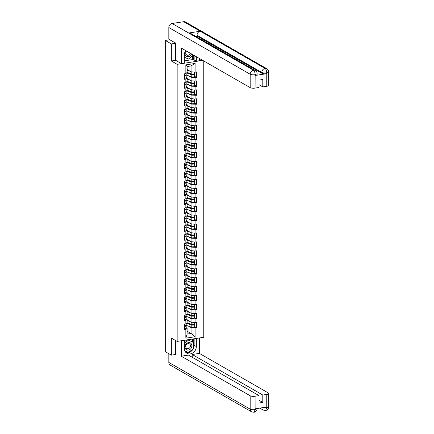 <?xml version="1.0" encoding="UTF-8"?>
<svg xmlns="http://www.w3.org/2000/svg" width="434" height="434" viewBox="0 0 434 434"><rect width="100%" height="100%" fill="white"/><g stroke="black" fill="none" stroke-linecap="round" stroke-linejoin="round"><path stroke-width="0.65" d="M175.602 43.254L171.338 43.915L171.338 60.993L177.153 64.335L177.153 341.401L203.796 337.278L203.796 60.993M177.153 64.335L202.716 60.375M187.119 69.538L191.063 71.8L191.063 65.925L195.11 63.445L185.839 64.878L185.839 73.623L184.455 73.834L184.455 79.281L185.839 79.064L187.119 77.86L186.175 77.312M195.11 63.445L195.11 72.185L196.499 71.968L196.499 77.415L194.698 76.379M188.562 75.809L191.063 77.247L196.499 77.415M195.11 77.626L195.11 81.125L196.499 80.908L196.499 86.355L194.698 85.324M188.562 84.755L191.063 86.187L196.499 86.355M195.11 86.572L195.11 90.066L196.499 89.854L196.499 95.296L194.698 94.265M188.562 93.695L191.063 95.127L196.499 95.296M195.11 95.513L195.11 99.006L196.499 98.795L196.499 104.236L194.698 103.205M188.562 102.636L191.063 104.073L196.499 104.236M195.11 104.453L195.11 107.952L196.499 107.735L196.499 113.182L194.698 112.146M188.562 111.576L191.063 113.014L196.499 113.182M195.11 113.393L195.11 116.892L196.499 116.675L196.499 122.122L194.698 121.086M188.562 120.516L191.063 121.954L196.499 122.122M195.11 122.334L195.11 125.833L196.499 125.616L196.499 131.063L194.698 130.032M188.562 129.462L191.063 130.894L196.499 131.063M195.11 131.28L195.11 134.773L196.499 134.562L196.499 140.003L194.698 138.972M188.562 138.403L191.063 139.835L196.499 140.003M195.11 140.22L195.11 143.714L196.499 143.502L196.499 148.943L194.698 147.913M188.562 147.343L191.063 148.781L196.499 148.943M195.11 149.16L195.11 152.654L196.499 152.442L196.499 157.889L194.698 156.853M188.562 156.283L191.063 157.721L196.499 157.889M195.11 158.101L195.11 161.6L196.499 161.383L196.499 166.83L194.698 165.793M188.562 165.224L191.063 166.661L196.499 166.83M195.11 167.041L195.11 170.54L196.499 170.323L196.499 175.77L194.698 174.734M188.562 174.17L191.063 175.602L196.499 175.77M195.11 175.987L195.11 179.481L196.499 179.264L196.499 184.71L194.698 183.68M188.562 183.11L191.063 184.542L196.499 184.71M195.11 184.927L195.11 188.421L196.499 188.21L196.499 193.651L194.698 192.62M188.562 192.05L191.063 193.488L196.499 193.651M195.11 193.868L195.11 197.362L196.499 197.15L196.499 202.597L194.698 201.56M188.562 200.991L191.063 202.428L196.499 202.597M195.11 202.808L195.11 206.307L196.499 206.09L196.499 211.537L194.698 210.501M188.562 209.931L191.063 211.369L196.499 211.537M195.11 211.749L195.11 215.248L196.499 215.031L196.499 220.477L194.698 219.441M188.562 218.872L191.063 220.309L196.499 220.477M195.11 220.689L195.11 224.188L196.499 223.971L196.499 229.418L194.698 228.387M188.562 227.817L191.063 229.25L196.499 229.418M195.11 229.635L195.11 233.129L196.499 232.917L196.499 238.358L194.698 237.327M188.562 236.758L191.063 238.19L196.499 238.358M195.11 238.575L195.11 242.069L196.499 241.857L196.499 247.299L194.698 246.268M188.562 245.698L191.063 247.136L196.499 247.299M195.11 247.516L195.11 251.015L196.499 250.798L196.499 256.244L194.698 255.208M188.562 254.639L191.063 256.076L196.499 256.244M195.11 256.456L195.11 259.955L196.499 259.738L196.499 265.185L194.698 264.149M188.562 263.579L191.063 265.017L196.499 265.185M195.11 265.396L195.11 268.896L196.499 268.679L196.499 274.125L194.698 273.094M188.562 272.525L191.063 273.957L196.499 274.125M195.11 274.342L195.11 277.836L196.499 277.624L196.499 283.066L194.698 282.035M188.562 281.465L191.063 282.897L196.499 283.066M195.11 283.283L195.11 286.776L196.499 286.565L196.499 292.006L194.698 290.975M188.562 290.406L191.063 291.843L196.499 292.006M195.11 292.223L195.11 295.717L196.499 295.505L196.499 300.952L194.698 299.916M188.562 299.346L191.063 300.784L196.499 300.952M195.11 301.163L195.11 304.663L196.499 304.446L196.499 309.892L194.698 308.856M188.562 308.286L191.063 309.724L196.499 309.892M195.11 310.104L195.11 313.603L196.499 313.386L196.499 318.833L194.698 317.796M188.562 317.232L191.063 318.664L196.499 318.833M195.11 319.05L195.11 322.543L196.499 322.326L196.499 327.773L194.698 326.742M188.562 326.173L191.063 327.605L196.499 327.773M195.11 327.99L195.11 336.73L185.839 338.167L185.839 329.428L187.119 328.218L186.175 327.675M185.839 79.064L185.839 82.563L184.455 82.775L184.455 88.221L185.839 88.004L185.839 91.503L184.455 91.72L184.455 97.162L185.839 96.95L185.839 100.444L184.455 100.661L184.455 106.102L185.839 105.891L185.839 109.384L184.455 109.601L184.455 115.048L185.839 114.831L185.839 118.33L184.455 118.542L184.455 123.988L185.839 123.771L185.839 127.27L184.455 127.482L184.455 132.929L185.839 132.712L185.839 136.211L184.455 136.422L184.455 141.869L185.839 141.658L185.839 145.151L184.455 145.368L184.455 150.81L185.839 150.598L185.839 154.092L184.455 154.309L184.455 159.755L185.839 159.538L185.839 163.032L184.455 163.249L184.455 168.696L185.839 168.479L185.839 171.978L184.455 172.189L184.455 177.636L185.839 177.419L185.839 180.918L184.455 181.13L184.455 186.577L185.839 186.365L185.839 189.859L184.455 190.076L184.455 195.517L185.839 195.305L185.839 198.799L184.455 199.016L184.455 204.457L185.839 204.246L185.839 207.74L184.455 207.957L184.455 213.403L185.839 213.186L185.839 216.685L184.455 216.897L184.455 222.344L185.839 222.127L185.839 225.626L184.455 225.837L184.455 231.284L185.839 231.067L185.839 234.566L184.455 234.783L184.455 240.224L185.839 240.013L185.839 243.507L184.455 243.724L184.455 249.165L185.839 248.953L185.839 252.447L184.455 252.664L184.455 258.111L185.839 257.894L185.839 261.393L184.455 261.604L184.455 267.051L185.839 266.834L185.839 270.333L184.455 270.545L184.455 275.991L185.839 275.774L185.839 279.274L184.455 279.485L184.455 284.932L185.839 284.72L185.839 288.214L184.455 288.431L184.455 293.872L185.839 293.661L185.839 297.154L184.455 297.371L184.455 302.818L185.839 302.601L185.839 306.095L184.455 306.312L184.455 311.758L185.839 311.541L185.839 315.041L184.455 315.252L184.455 320.699L185.839 320.482L185.839 323.981L184.455 324.193L184.455 329.639L185.839 329.428M187.119 78.478L191.063 80.746L191.063 77.247M187.119 77.86L187.119 81.353L185.839 82.563M191.063 80.746L195.11 81.125M187.119 87.418L191.063 89.686L191.063 86.187M185.839 88.004L187.119 86.8L186.175 86.257M187.119 86.8L187.119 90.294L185.839 91.503M191.063 89.686L195.11 90.066M187.119 96.359L191.063 98.627L191.063 95.127M185.839 96.95L187.119 95.74L186.175 95.198M187.119 95.74L187.119 99.24L185.839 100.444M191.063 98.627L195.11 99.006M187.119 105.305L191.063 107.567L191.063 104.073M185.839 105.891L187.119 104.681L186.175 104.138M187.119 104.681L187.119 108.18L185.839 109.384M191.063 107.567L195.11 107.952M187.119 114.245L191.063 116.507L191.063 113.014M185.839 114.831L187.119 113.621L186.175 113.079M187.119 113.621L187.119 117.12L185.839 118.33M191.063 116.507L195.11 116.892M187.119 123.185L191.063 125.448L191.063 121.954M185.839 123.771L187.119 122.567L186.175 122.019M187.119 122.567L187.119 126.061L185.839 127.27M191.063 125.448L195.11 125.833M187.119 132.126L191.063 134.394L191.063 130.894M185.839 132.712L187.119 131.507L186.175 130.965M187.119 131.507L187.119 135.001L185.839 136.211M191.063 134.394L195.11 134.773M187.119 141.066L191.063 143.334L191.063 139.835M185.839 141.658L187.119 140.448L186.175 139.905M187.119 140.448L187.119 143.942L185.839 145.151M191.063 143.334L195.11 143.714M187.119 150.012L191.063 152.274L191.063 148.781M185.839 150.598L187.119 149.388L186.175 148.846M187.119 149.388L187.119 152.887L185.839 154.092M191.063 152.274L195.11 152.654M187.119 158.952L191.063 161.215L191.063 157.721M185.839 159.538L187.119 158.329L186.175 157.786M187.119 158.329L187.119 161.828L185.839 163.032M191.063 161.215L195.11 161.6M187.119 167.893L191.063 170.155L191.063 166.661M185.839 168.479L187.119 167.274L186.175 166.727M187.119 167.274L187.119 170.768L185.839 171.978M191.063 170.155L195.11 170.54M187.119 176.833L191.063 179.101L191.063 175.602M185.839 177.419L187.119 176.215L186.175 175.672M187.119 176.215L187.119 179.709L185.839 180.918M191.063 179.101L195.11 179.481M187.119 185.774L191.063 188.041L191.063 184.542M185.839 186.365L187.119 185.155L186.175 184.613M187.119 185.155L187.119 188.649L185.839 189.859M191.063 188.041L195.11 188.421M187.119 194.72L191.063 196.982L191.063 193.488M185.839 195.305L187.119 194.096L186.175 193.553M187.119 194.096L187.119 197.595L185.839 198.799M191.063 196.982L195.11 197.362M187.119 203.66L191.063 205.922L191.063 202.428M185.839 204.246L187.119 203.036L186.175 202.494M187.119 203.036L187.119 206.535L185.839 207.74M191.063 205.922L195.11 206.307M187.119 212.6L191.063 214.863L191.063 211.369M185.839 213.186L187.119 211.982L186.175 211.434M187.119 211.982L187.119 215.476L185.839 216.685M191.063 214.863L195.11 215.248M187.119 221.541L191.063 223.808L191.063 220.309M185.839 222.127L187.119 220.922L186.175 220.374M187.119 220.922L187.119 224.416L185.839 225.626M191.063 223.808L195.11 224.188M187.119 230.481L191.063 232.749L191.063 229.25M185.839 231.067L187.119 229.863L186.175 229.32M187.119 229.863L187.119 233.356L185.839 234.566M191.063 232.749L195.11 233.129M187.119 239.422L191.063 241.689L191.063 238.19M185.839 240.013L187.119 238.803L186.175 238.261M187.119 238.803L187.119 242.302L185.839 243.507M191.063 241.689L195.11 242.069M187.119 248.367L191.063 250.63L191.063 247.136M185.839 248.953L187.119 247.743L186.175 247.201M187.119 247.743L187.119 251.243L185.839 252.447M191.063 250.63L195.11 251.015M187.119 257.308L191.063 259.57L191.063 256.076M185.839 257.894L187.119 256.684L186.175 256.141M187.119 256.684L187.119 260.183L185.839 261.393M191.063 259.57L195.11 259.955M187.119 266.248L191.063 268.51L191.063 265.017M185.839 266.834L187.119 265.63L186.175 265.082M187.119 265.63L187.119 269.123L185.839 270.333M191.063 268.51L195.11 268.896M187.119 275.189L191.063 277.456L191.063 273.957M185.839 275.774L187.119 274.57L186.175 274.028M187.119 274.57L187.119 278.064L185.839 279.274M191.063 277.456L195.11 277.836M187.119 284.129L191.063 286.397L191.063 282.897M185.839 284.72L187.119 283.51L186.175 282.968M187.119 283.51L187.119 287.004L185.839 288.214M191.063 286.397L195.11 286.776M187.119 293.075L191.063 295.337L191.063 291.843M185.839 293.661L187.119 292.451L186.175 291.908M187.119 292.451L187.119 295.95L185.839 297.154M191.063 295.337L195.11 295.717M187.119 302.015L191.063 304.277L191.063 300.784M185.839 302.601L187.119 301.391L186.175 300.849M187.119 301.391L187.119 304.89L185.839 306.095M191.063 304.277L195.11 304.663M187.119 310.956L191.063 313.218L191.063 309.724M185.839 311.541L187.119 310.337L186.175 309.789M187.119 310.337L187.119 313.831L185.839 315.041M191.063 313.218L195.11 313.603M187.119 319.896L191.063 322.164L191.063 318.664M185.839 320.482L187.119 319.278L186.175 318.735M187.119 319.278L187.119 322.771L185.839 323.981M191.063 322.164L195.11 322.543M187.119 331.218L191.063 333.48L191.063 327.605M187.119 328.218L187.119 334.093L191.063 333.48L195.11 336.73M185.839 338.167L187.119 334.093M177.153 341.401L171.338 338.064L171.338 355.148L175.602 354.486M171.338 355.148L165.278 351.665L165.278 40.433L171.338 43.915M169.775 39.738L165.278 40.433M191.063 65.925L187.119 66.538L187.119 72.413L185.839 73.623M191.063 71.8L195.11 72.185M185.839 64.878L187.119 66.538M171.338 60.993L175.683 60.321M184.455 326.417A1.98 0.591 0 0 0 186.175 325.831A1.98 0.591 0 0 0 186.11 325.679L185.904 325.44M184.455 328.619A1.98 0.591 0 0 0 186.175 328.033L186.175 325.831M185.264 325.636L185.356 325.739A1.199 0.358 180 0 1 185.394 325.831A1.199 0.358 180 0 1 184.455 326.178M184.455 325.728A1.98 0.591 0 0 0 186.175 325.142L186.175 323.666M188.806 323.688L187.342 322.847M186.864 323.01L191.806 324.74A1.199 0.358 0 0 0 193.135 324.844A1.199 0.358 0 0 0 193.917 324.507A1.199 0.358 0 0 0 193.786 324.344L193.754 324.323M194.345 324.16L194.475 324.236A1.98 0.591 180 0 1 194.698 324.507A1.98 0.591 180 0 1 193.401 325.061A1.98 0.591 180 0 1 191.21 324.892L186.587 323.276M194.698 322.505L194.698 323.818A1.98 0.591 180 0 1 193.401 324.372A1.98 0.591 180 0 1 191.21 324.203L187.119 322.771M190.097 321.605L187.119 320.563M187.119 320.205L188.497 320.688M194.698 324.507L194.698 326.715A1.98 0.591 180 0 1 193.401 327.269A1.98 0.591 180 0 1 191.21 327.095L186.094 325.305M185.427 348.686A3.901 3.304 119.9 0 0 190.157 349.316A3.901 3.304 119.9 0 0 191.427 344.032A3.901 3.304 119.9 0 0 186.696 343.402A3.901 3.304 119.9 0 0 185.427 348.686M186.045 347.764A2.675 2.262 119.9 0 0 186.766 348.486A2.675 2.262 119.9 0 0 189.712 347.786A2.675 2.262 119.9 0 0 190.152 344.58A2.675 2.262 119.9 0 0 189.43 343.853A2.675 2.262 119.9 0 0 186.484 344.553A2.675 2.262 119.9 0 0 186.045 347.764M187.792 339.757L193.412 342.491L193.412 348.681L188.427 352.549L184.835 350.873M184.341 341.846L186.848 339.903M187.721 339.768L193.412 342.491M184.341 343.343L188.427 340.169M185.915 50.724A3.901 3.304 119.9 0 0 185.427 51.5A3.901 3.304 119.9 0 0 186.696 56.393A3.901 3.304 119.9 0 0 191.427 54.293A3.901 3.304 119.9 0 0 191.573 53.973M186.506 51.066A2.675 2.262 119.9 0 0 186.045 51.755A2.675 2.262 119.9 0 0 186.766 55.026A2.675 2.262 119.9 0 0 190.152 53.664A2.675 2.262 119.9 0 0 190.32 53.257M193.412 55.031L188.427 59.084L184.341 57.18M184.341 340.289L184.341 348.383A6.754 5.723 119.9 0 0 186.973 353.314A6.754 5.723 119.9 0 0 193.146 352.717A6.754 5.723 119.9 0 0 196.331 346.527L196.331 338.433M181.276 340.766L181.276 356.195L188.443 355.088L259.027 395.624L255.056 396.237L255.111 409.691L255.187 408.823L266.644 407.049L266.78 407.803L266.78 394.419A3.602 1.074 0 0 0 268.722 393.464A3.602 1.074 0 0 0 268.315 392.971L199.396 353.39L192.229 354.502L192.229 357.258M199.396 337.956L199.396 353.39M181.276 356.195L250.196 395.775A3.602 1.074 0 0 0 255.056 396.237M255.187 409.598L257.129 408.644C257.004 410.602 255.968 411.817 254.031 412.3L251.633 411.855L170.258 365.119A3.694 3.13 -60.1 0 1 168.821 362.428L168.821 353.699M259.027 395.624L259.027 403.012L262.809 402.426L262.809 395.032L266.78 394.419M262.809 395.032L192.229 354.502M175.369 354.524L175.602 340.511M262.809 402.426L259.027 400.256M185.964 352.544A6.754 5.723 119.9 0 0 193.244 348.811M193.412 348.48A6.754 5.723 119.9 0 0 194.144 345.269L196.331 346.527M194.144 338.77L194.144 345.269M193.293 342.426L193.293 338.905M184.933 351.09L188.285 352.484M192.463 341.949L192.463 339.03M184.879 350.976L187.385 352.061M187.32 352.11L188.15 352.587M254.031 412.3L255.111 409.701M266.78 407.803A3.602 1.074 180 0 0 268.722 406.848C268.592 408.823 267.55 410.038 265.592 410.51L266.698 407.9M185.714 50.61A6.754 5.723 119.9 0 0 184.341 54.923L184.341 63.06L181.276 63.538L181.276 48.06L250.196 87.641L250.196 74.257L168.821 27.526L168.821 39.19L175.602 43.085L175.602 60.277L181.276 63.538M196.331 56.708L196.331 61.205L199.396 60.727L199.396 58.465M184.341 60.863L192.463 59.604L193.293 60.082L194.144 59.946L196.331 61.205M266.78 86.285L266.78 72.901A3.602 1.074 180 0 0 268.722 71.946L268.722 85.33A3.602 1.074 180 0 1 266.78 86.285L262.809 86.898L259.027 84.728M168.821 27.526A3.694 3.13 -60.1 0 1 172.097 23.49L188.709 33.027A3.694 3.13 -60.1 0 1 190.521 33.358L255.29 70.552A3.694 3.13 -60.1 0 0 253.472 70.227C254.47 71.008 255.024 72.473 255.138 74.621L255.056 88.102A3.602 1.074 180 0 1 250.196 87.641M255.187 75.473L255.187 74.697L257.129 73.742L257.129 74.518A3.602 1.074 180 0 1 255.187 75.473L266.644 73.693A3.602 1.074 180 0 1 261.789 73.237L197.02 36.038L197.02 35.268A3.694 3.13 -60.1 0 1 200.269 31.237L183.663 21.7L172.097 23.49M183.663 21.7A3.694 3.13 -60.1 0 1 185.502 22.02L266.877 68.756A3.694 3.13 -60.1 0 0 265.038 68.436C266.037 69.223 266.595 70.682 266.726 72.82L266.644 73.693M261.789 73.237L261.789 72.462A3.694 3.13 -60.1 0 1 265.038 68.436L200.269 31.237L188.709 33.027L253.472 70.227A3.694 3.13 -60.1 0 0 250.196 74.257A3.602 1.074 0 0 0 255.056 74.719M262.809 86.898L262.809 79.503L259.027 80.095L259.027 87.484L255.056 88.102M197.02 36.038L195.582 36.261M194.144 55.449L194.144 59.946M193.293 60.082L193.293 55.308M192.463 59.604L192.463 55.953M197.02 35.268L261.789 72.462C262.928 72.999 264.55 73.151 266.644 72.923M184.455 317.471A1.98 0.591 0 0 0 186.175 316.885A1.98 0.591 0 0 0 186.11 316.739L185.904 316.5M184.455 319.679A1.98 0.591 0 0 0 186.175 319.093L186.175 316.885M185.264 316.695L185.356 316.798A1.199 0.358 180 0 1 185.394 316.885A1.199 0.358 180 0 1 184.455 317.238M184.455 316.787A1.98 0.591 0 0 0 186.175 316.202L186.175 314.726M184.455 308.531A1.98 0.591 0 0 0 186.175 307.945A1.98 0.591 0 0 0 186.11 307.798L185.904 307.554M184.455 310.739A1.98 0.591 0 0 0 186.175 310.153L186.175 307.945M185.264 307.755L185.356 307.858A1.199 0.358 180 0 1 185.394 307.945A1.199 0.358 180 0 1 184.455 308.297M184.455 307.842A1.98 0.591 0 0 0 186.175 307.256L186.175 305.78M184.455 299.59A1.98 0.591 0 0 0 186.175 299.004A1.98 0.591 0 0 0 186.11 298.858L185.904 298.614M184.455 301.798A1.98 0.591 0 0 0 186.175 301.212L186.175 299.004M185.264 298.814L185.356 298.912A1.199 0.358 180 0 1 185.394 299.004A1.199 0.358 180 0 1 184.455 299.351M184.455 298.901A1.98 0.591 0 0 0 186.175 298.315L186.175 296.84M184.455 290.65A1.98 0.591 0 0 0 186.175 290.064A1.98 0.591 0 0 0 186.11 289.917L185.904 289.673M184.455 292.858A1.98 0.591 0 0 0 186.175 292.272L186.175 290.064M185.264 289.874L185.356 289.972A1.199 0.358 180 0 1 185.394 290.064A1.199 0.358 180 0 1 184.455 290.411M184.455 289.961A1.98 0.591 0 0 0 186.175 289.375L186.175 287.899M184.455 281.709A1.98 0.591 0 0 0 186.175 281.124A1.98 0.591 0 0 0 186.11 280.972L185.904 280.733M184.455 283.912A1.98 0.591 0 0 0 186.175 283.326L186.175 281.124M185.264 280.928L185.356 281.031A1.199 0.358 180 0 1 185.394 281.124A1.199 0.358 180 0 1 184.455 281.471M184.455 281.02A1.98 0.591 0 0 0 186.175 280.435L186.175 278.959M188.806 314.748L187.342 313.907M186.864 314.07L191.806 315.8A1.199 0.358 0 0 0 193.135 315.903A1.199 0.358 0 0 0 193.917 315.567A1.199 0.358 0 0 0 193.786 315.399L193.754 315.382M194.345 315.214L194.475 315.296A1.98 0.591 180 0 1 194.698 315.567A1.98 0.591 180 0 1 193.401 316.12A1.98 0.591 180 0 1 191.21 315.952L186.587 314.33M194.698 313.565L194.698 314.878A1.98 0.591 180 0 1 193.401 315.431A1.98 0.591 180 0 1 191.21 315.263L187.119 313.831M190.097 312.664L187.119 311.623M187.119 311.265L188.497 311.748M194.698 315.567L194.698 317.775A1.98 0.591 180 0 1 193.401 318.328A1.98 0.591 180 0 1 191.21 318.155L186.094 316.364M188.806 305.807L187.342 304.966M186.864 305.129L191.806 306.854A1.199 0.358 0 0 0 193.135 306.963A1.199 0.358 0 0 0 193.917 306.626A1.199 0.358 0 0 0 193.786 306.458L193.754 306.442M194.345 306.274L194.475 306.35A1.98 0.591 180 0 1 194.698 306.626A1.98 0.591 180 0 1 193.401 307.18A1.98 0.591 180 0 1 191.21 307.006L186.587 305.39M194.698 304.619L194.698 305.937A1.98 0.591 180 0 1 193.401 306.491A1.98 0.591 180 0 1 191.21 306.323L187.119 304.89M190.097 303.724L187.119 302.682M187.119 302.324L188.497 302.802M194.698 306.626L194.698 308.829A1.98 0.591 180 0 1 193.401 309.388A1.98 0.591 180 0 1 191.21 309.214L186.094 307.424M188.806 296.867L187.342 296.026M186.864 296.189L191.806 297.914A1.199 0.358 0 0 0 193.135 298.017A1.199 0.358 0 0 0 193.917 297.681A1.199 0.358 0 0 0 193.786 297.518L193.754 297.502M194.345 297.333L194.475 297.409A1.98 0.591 180 0 1 194.698 297.681A1.98 0.591 180 0 1 193.401 298.239A1.98 0.591 180 0 1 191.21 298.066L186.587 296.449M194.698 295.679L194.698 296.997A1.98 0.591 180 0 1 193.401 297.55A1.98 0.591 180 0 1 191.21 297.377L187.119 295.945M190.097 294.784L187.119 293.742M187.119 293.379L188.497 293.861M194.698 297.681L194.698 299.889A1.98 0.591 180 0 1 193.401 300.442A1.98 0.591 180 0 1 191.21 300.274L186.094 298.483M188.806 287.926L187.342 287.086M186.864 287.243L191.806 288.973A1.199 0.358 0 0 0 193.135 289.077A1.199 0.358 0 0 0 193.917 288.74A1.199 0.358 0 0 0 193.786 288.577L193.754 288.556M194.345 288.393L194.475 288.469A1.98 0.591 180 0 1 194.698 288.74A1.98 0.591 180 0 1 193.401 289.299A1.98 0.591 180 0 1 191.21 289.125L186.587 287.509M194.698 286.738L194.698 288.051A1.98 0.591 180 0 1 193.401 288.61A1.98 0.591 180 0 1 191.21 288.436L187.119 287.004M190.097 285.843L187.119 284.796M187.119 284.438L188.497 284.921M194.698 288.74L194.698 290.948A1.98 0.591 180 0 1 193.401 291.502A1.98 0.591 180 0 1 191.21 291.333L186.094 289.543M188.806 278.986L187.342 278.14M186.864 278.303L191.806 280.033A1.199 0.358 0 0 0 193.135 280.136A1.199 0.358 0 0 0 193.917 279.8A1.199 0.358 0 0 0 193.786 279.637L193.754 279.615M194.345 279.453L194.475 279.529A1.98 0.591 180 0 1 194.698 279.8A1.98 0.591 180 0 1 193.401 280.353A1.98 0.591 180 0 1 191.21 280.185L186.587 278.568M194.698 277.798L194.698 279.111A1.98 0.591 180 0 1 193.401 279.67A1.98 0.591 180 0 1 191.21 279.496L187.119 278.064M190.097 276.897L187.119 275.856M187.119 275.498L188.497 275.981M194.698 279.8L194.698 282.008A1.98 0.591 180 0 1 193.401 282.561A1.98 0.591 180 0 1 191.21 282.393L186.094 280.597M184.455 272.764A1.98 0.591 0 0 0 186.175 272.178A1.98 0.591 0 0 0 186.11 272.031L185.904 271.793M184.455 274.972A1.98 0.591 0 0 0 186.175 274.386L186.175 272.178M185.264 271.988L185.356 272.091A1.199 0.358 180 0 1 185.394 272.178A1.199 0.358 180 0 1 184.455 272.53M184.455 272.08A1.98 0.591 0 0 0 186.175 271.494L186.175 270.019M188.806 270.04L187.342 269.199M186.864 269.362L191.806 271.093A1.199 0.358 0 0 0 193.135 271.196A1.199 0.358 0 0 0 193.917 270.859A1.199 0.358 0 0 0 193.786 270.691L193.754 270.675M194.345 270.507L194.475 270.588A1.98 0.591 180 0 1 194.698 270.859A1.98 0.591 180 0 1 193.401 271.413A1.98 0.591 180 0 1 191.21 271.245L186.587 269.623M194.698 268.858L194.698 270.17A1.98 0.591 180 0 1 193.401 270.724A1.98 0.591 180 0 1 191.21 270.556L187.119 269.123M190.097 267.957L187.119 266.915M187.119 266.557L188.497 267.04M194.698 270.859L194.698 273.067A1.98 0.591 180 0 1 193.401 273.621A1.98 0.591 180 0 1 191.21 273.447L186.094 271.657M184.455 263.823A1.98 0.591 0 0 0 186.175 263.237A1.98 0.591 0 0 0 186.11 263.091L185.904 262.847M184.455 266.031A1.98 0.591 0 0 0 186.175 265.445L186.175 263.237M185.264 263.047L185.356 263.15A1.199 0.358 180 0 1 185.394 263.237A1.199 0.358 180 0 1 184.455 263.59M184.455 263.134A1.98 0.591 0 0 0 186.175 262.548L186.175 261.073M188.806 261.1L187.342 260.259M186.864 260.422L191.806 262.152A1.199 0.358 0 0 0 193.135 262.255A1.199 0.358 0 0 0 193.917 261.919A1.199 0.358 0 0 0 193.786 261.751L193.754 261.735M194.345 261.566L194.475 261.642A1.98 0.591 180 0 1 194.698 261.919A1.98 0.591 180 0 1 193.401 262.472A1.98 0.591 180 0 1 191.21 262.299L186.587 260.682M194.698 259.917L194.698 261.23A1.98 0.591 180 0 1 193.401 261.783A1.98 0.591 180 0 1 191.21 261.615L187.119 260.183M190.097 259.017L187.119 257.975M187.119 257.617L188.497 258.1M194.698 261.919L194.698 264.122A1.98 0.591 180 0 1 193.401 264.68A1.98 0.591 180 0 1 191.21 264.507L186.094 262.716M184.455 254.883A1.98 0.591 0 0 0 186.175 254.297A1.98 0.591 0 0 0 186.11 254.15L185.904 253.906M184.455 257.091A1.98 0.591 0 0 0 186.175 256.505L186.175 254.297M185.264 254.107L185.356 254.21A1.199 0.358 180 0 1 185.394 254.297A1.199 0.358 180 0 1 184.455 254.644M184.455 254.194A1.98 0.591 0 0 0 186.175 253.608L186.175 252.132M188.806 252.159L187.342 251.319M186.864 251.481L191.806 253.206A1.199 0.358 0 0 0 193.135 253.31A1.199 0.358 0 0 0 193.917 252.979A1.199 0.358 0 0 0 193.786 252.81L193.754 252.794M194.345 252.626L194.475 252.702A1.98 0.591 180 0 1 194.698 252.979A1.98 0.591 180 0 1 193.401 253.532A1.98 0.591 180 0 1 191.21 253.358L186.587 251.742M194.698 250.971L194.698 252.29A1.98 0.591 180 0 1 193.401 252.843A1.98 0.591 180 0 1 191.21 252.669L187.119 251.237M190.097 250.076L187.119 249.035M187.119 248.677L188.497 249.154M194.698 252.979L194.698 255.181A1.98 0.591 180 0 1 193.401 255.74A1.98 0.591 180 0 1 191.21 255.566L186.094 253.776M184.455 245.942A1.98 0.591 0 0 0 186.175 245.356A1.98 0.591 0 0 0 186.11 245.21L185.904 244.966M184.455 248.15A1.98 0.591 0 0 0 186.175 247.564L186.175 245.356M185.264 245.167L185.356 245.264A1.199 0.358 180 0 1 185.394 245.356A1.199 0.358 180 0 1 184.455 245.704M184.455 245.253A1.98 0.591 0 0 0 186.175 244.667L186.175 243.192M188.806 243.219L187.342 242.378M186.864 242.541L191.806 244.266A1.199 0.358 0 0 0 193.135 244.369A1.199 0.358 0 0 0 193.917 244.033A1.199 0.358 0 0 0 193.786 243.87L193.754 243.854M194.345 243.686L194.475 243.762A1.98 0.591 180 0 1 194.698 244.033A1.98 0.591 180 0 1 193.401 244.592A1.98 0.591 180 0 1 191.21 244.418L186.587 242.801M194.698 242.031L194.698 243.349A1.98 0.591 180 0 1 193.401 243.903A1.98 0.591 180 0 1 191.21 243.729L187.119 242.297M190.097 241.136L187.119 240.094M187.119 239.731L188.497 240.214M194.698 244.033L194.698 246.241A1.98 0.591 180 0 1 193.401 246.794A1.98 0.591 180 0 1 191.21 246.626L186.094 244.836M184.455 237.002A1.98 0.591 0 0 0 186.175 236.416A1.98 0.591 0 0 0 186.11 236.264L185.904 236.025M184.455 239.205A1.98 0.591 0 0 0 186.175 238.619L186.175 236.416M185.264 236.221L185.356 236.324A1.199 0.358 180 0 1 185.394 236.416A1.199 0.358 180 0 1 184.455 236.763M184.455 236.313A1.98 0.591 0 0 0 186.175 235.727L186.175 234.251M188.806 234.279L187.342 233.432M186.864 233.595L191.806 235.326A1.199 0.358 0 0 0 193.135 235.429A1.199 0.358 0 0 0 193.917 235.092A1.199 0.358 0 0 0 193.786 234.93L193.754 234.908M194.345 234.745L194.475 234.821A1.98 0.591 180 0 1 194.698 235.092A1.98 0.591 180 0 1 193.401 235.646A1.98 0.591 180 0 1 191.21 235.478L186.587 233.861M194.698 233.091L194.698 234.403A1.98 0.591 180 0 1 193.401 234.962A1.98 0.591 180 0 1 191.21 234.789L187.119 233.356M190.097 232.19L187.119 231.148M187.119 230.79L188.497 231.273M194.698 235.092L194.698 237.3A1.98 0.591 180 0 1 193.401 237.854A1.98 0.591 180 0 1 191.21 237.686L186.094 235.89M184.455 228.056A1.98 0.591 0 0 0 186.175 227.47A1.98 0.591 0 0 0 186.11 227.324L185.904 227.085M184.455 230.264A1.98 0.591 0 0 0 186.175 229.678L186.175 227.47M185.264 227.28L185.356 227.383A1.199 0.358 180 0 1 185.394 227.47A1.199 0.358 180 0 1 184.455 227.823M184.455 227.373A1.98 0.591 0 0 0 186.175 226.787L186.175 225.311M188.806 225.333L187.342 224.492M186.864 224.655L191.806 226.385A1.199 0.358 0 0 0 193.135 226.488A1.199 0.358 0 0 0 193.917 226.152A1.199 0.358 0 0 0 193.786 225.989L193.754 225.968M194.345 225.805L194.475 225.881A1.98 0.591 180 0 1 194.698 226.152A1.98 0.591 180 0 1 193.401 226.705A1.98 0.591 180 0 1 191.21 226.537L186.587 224.915M194.698 224.15L194.698 225.463A1.98 0.591 180 0 1 193.401 226.016A1.98 0.591 180 0 1 191.21 225.848L187.119 224.416M190.097 223.25L187.119 222.208M187.119 221.85L188.497 222.333M194.698 226.152L194.698 228.36A1.98 0.591 180 0 1 193.401 228.913A1.98 0.591 180 0 1 191.21 228.74L186.094 226.949M184.455 219.116A1.98 0.591 0 0 0 186.175 218.53A1.98 0.591 0 0 0 186.11 218.383L185.904 218.145M184.455 221.324A1.98 0.591 0 0 0 186.175 220.738L186.175 218.53M185.264 218.34L185.356 218.443A1.199 0.358 180 0 1 185.394 218.53A1.199 0.358 180 0 1 184.455 218.882M184.455 218.427A1.98 0.591 0 0 0 186.175 217.841L186.175 216.371M188.806 216.392L187.342 215.552M186.864 215.714L191.806 217.445A1.199 0.358 0 0 0 193.135 217.548A1.199 0.358 0 0 0 193.917 217.212A1.199 0.358 0 0 0 193.786 217.043L193.754 217.027M194.345 216.859L194.475 216.94A1.98 0.591 180 0 1 194.698 217.212A1.98 0.591 180 0 1 193.401 217.765A1.98 0.591 180 0 1 191.21 217.591L186.587 215.975M194.698 215.21L194.698 216.523A1.98 0.591 180 0 1 193.401 217.076A1.98 0.591 180 0 1 191.21 216.908L187.119 215.476M190.097 214.309L187.119 213.268M187.119 212.91L188.497 213.392M194.698 217.212L194.698 219.42A1.98 0.591 180 0 1 193.401 219.973A1.98 0.591 180 0 1 191.21 219.799L186.094 218.009M184.455 210.175A1.98 0.591 0 0 0 186.175 209.589A1.98 0.591 0 0 0 186.11 209.443L185.904 209.199M184.455 212.383A1.98 0.591 0 0 0 186.175 211.797L186.175 209.589M185.264 209.4L185.356 209.503A1.199 0.358 180 0 1 185.394 209.589A1.199 0.358 180 0 1 184.455 209.942M184.455 209.486A1.98 0.591 0 0 0 186.175 208.9L186.175 207.425M188.806 207.452L187.342 206.611M186.864 206.774L191.806 208.499A1.199 0.358 0 0 0 193.135 208.608A1.199 0.358 0 0 0 193.917 208.271A1.199 0.358 0 0 0 193.786 208.103L193.754 208.087M194.345 207.919L194.475 207.994A1.98 0.591 180 0 1 194.698 208.271A1.98 0.591 180 0 1 193.401 208.825A1.98 0.591 180 0 1 191.21 208.651L186.587 207.034M194.698 206.264L194.698 207.582A1.98 0.591 180 0 1 193.401 208.136A1.98 0.591 180 0 1 191.21 207.962L187.119 206.535M190.097 205.369L187.119 204.327M187.119 203.969L188.497 204.447M194.698 208.271L194.698 210.474A1.98 0.591 180 0 1 193.401 211.032A1.98 0.591 180 0 1 191.21 210.859L186.094 209.069M184.455 201.235A1.98 0.591 0 0 0 186.175 200.649A1.98 0.591 0 0 0 186.11 200.503L185.904 200.258M184.455 203.443A1.98 0.591 0 0 0 186.175 202.857L186.175 200.649M185.264 200.459L185.356 200.557A1.199 0.358 180 0 1 185.394 200.649A1.199 0.358 180 0 1 184.455 200.996M184.455 200.546A1.98 0.591 0 0 0 186.175 199.96L186.175 198.484M188.806 198.512L187.342 197.671M186.864 197.833L191.806 199.559A1.199 0.358 0 0 0 193.135 199.662A1.199 0.358 0 0 0 193.917 199.325A1.199 0.358 0 0 0 193.786 199.163L193.754 199.146M194.345 198.978L194.475 199.054A1.98 0.591 180 0 1 194.698 199.325A1.98 0.591 180 0 1 193.401 199.884A1.98 0.591 180 0 1 191.21 199.711L186.587 198.094M194.698 197.324L194.698 198.642A1.98 0.591 180 0 1 193.401 199.195A1.98 0.591 180 0 1 191.21 199.022L187.119 197.589M190.097 196.428L187.119 195.387M187.119 195.023L188.497 195.506M194.698 199.325L194.698 201.533A1.98 0.591 180 0 1 193.401 202.087A1.98 0.591 180 0 1 191.21 201.918L186.094 200.128M184.455 192.295A1.98 0.591 0 0 0 186.175 191.709A1.98 0.591 0 0 0 186.11 191.562L185.904 191.318M184.455 194.497A1.98 0.591 0 0 0 186.175 193.911L186.175 191.709M185.264 191.513L185.356 191.616A1.199 0.358 180 0 1 185.394 191.709A1.199 0.358 180 0 1 184.455 192.056M184.455 191.606A1.98 0.591 0 0 0 186.175 191.02L186.175 189.544M188.806 189.571L187.342 188.725M186.864 188.888L191.806 190.618A1.199 0.358 0 0 0 193.135 190.721A1.199 0.358 0 0 0 193.917 190.385A1.199 0.358 0 0 0 193.786 190.222L193.754 190.201M194.345 190.038L194.475 190.114A1.98 0.591 180 0 1 194.698 190.385A1.98 0.591 180 0 1 193.401 190.938A1.98 0.591 180 0 1 191.21 190.77L186.587 189.153M194.698 188.383L194.698 189.696A1.98 0.591 180 0 1 193.401 190.255A1.98 0.591 180 0 1 191.21 190.081L187.119 188.649M190.097 187.488L187.119 186.441M187.119 186.083L188.497 186.566M194.698 190.385L194.698 192.593A1.98 0.591 180 0 1 193.401 193.146A1.98 0.591 180 0 1 191.21 192.978L186.094 191.188M184.455 183.354A1.98 0.591 0 0 0 186.175 182.768A1.98 0.591 0 0 0 186.11 182.616L185.904 182.378M184.455 185.557A1.98 0.591 0 0 0 186.175 184.971L186.175 182.768M185.264 182.573L185.356 182.676A1.199 0.358 180 0 1 185.394 182.768A1.199 0.358 180 0 1 184.455 183.115M184.455 182.665A1.98 0.591 0 0 0 186.175 182.079L186.175 180.604M188.806 180.625L187.342 179.784M186.864 179.947L191.806 181.678A1.199 0.358 0 0 0 193.135 181.781A1.199 0.358 0 0 0 193.917 181.445A1.199 0.358 0 0 0 193.786 181.282L193.754 181.26M194.345 181.097L194.475 181.173A1.98 0.591 180 0 1 194.698 181.445A1.98 0.591 180 0 1 193.401 181.998A1.98 0.591 180 0 1 191.21 181.83L186.587 180.213M194.698 179.443L194.698 180.756A1.98 0.591 180 0 1 193.401 181.309A1.98 0.591 180 0 1 191.21 181.141L187.119 179.709M190.097 178.542L187.119 177.501M187.119 177.143L188.497 177.625M194.698 181.445L194.698 183.653A1.98 0.591 180 0 1 193.401 184.206A1.98 0.591 180 0 1 191.21 184.032L186.094 182.242M184.455 174.408A1.98 0.591 0 0 0 186.175 173.822A1.98 0.591 0 0 0 186.11 173.676L185.904 173.437M184.455 176.616A1.98 0.591 0 0 0 186.175 176.03L186.175 173.822M185.264 173.633L185.356 173.736A1.199 0.358 180 0 1 185.394 173.822A1.199 0.358 180 0 1 184.455 174.175M184.455 173.725A1.98 0.591 0 0 0 186.175 173.139L186.175 171.663M188.806 171.685L187.342 170.844M186.864 171.007L191.806 172.737A1.199 0.358 0 0 0 193.135 172.841A1.199 0.358 0 0 0 193.917 172.504A1.199 0.358 0 0 0 193.786 172.336L193.754 172.32M194.345 172.152L194.475 172.233A1.98 0.591 180 0 1 194.698 172.504A1.98 0.591 180 0 1 193.401 173.058A1.98 0.591 180 0 1 191.21 172.889L186.587 171.267M194.698 170.502L194.698 171.815A1.98 0.591 180 0 1 193.401 172.369A1.98 0.591 180 0 1 191.21 172.2L187.119 170.768M190.097 169.602L187.119 168.56M187.119 168.202L188.497 168.685M194.698 172.504L194.698 174.712A1.98 0.591 180 0 1 193.401 175.265A1.98 0.591 180 0 1 191.21 175.092L186.094 173.302M184.455 165.468A1.98 0.591 0 0 0 186.175 164.882A1.98 0.591 0 0 0 186.11 164.736L185.904 164.491M184.455 167.676A1.98 0.591 0 0 0 186.175 167.09L186.175 164.882M185.264 164.692L185.356 164.795A1.199 0.358 180 0 1 185.394 164.882A1.199 0.358 180 0 1 184.455 165.235M184.455 164.779A1.98 0.591 0 0 0 186.175 164.193L186.175 162.717M188.806 162.745L187.342 161.904M186.864 162.066L191.806 163.792A1.199 0.358 0 0 0 193.135 163.9A1.199 0.358 0 0 0 193.917 163.564A1.199 0.358 0 0 0 193.786 163.396L193.754 163.379M194.345 163.211L194.475 163.287A1.98 0.591 180 0 1 194.698 163.564A1.98 0.591 180 0 1 193.401 164.117A1.98 0.591 180 0 1 191.21 163.944L186.587 162.327M194.698 161.556L194.698 162.875A1.98 0.591 180 0 1 193.401 163.428A1.98 0.591 180 0 1 191.21 163.26L187.119 161.828M190.097 160.661L187.119 159.62M187.119 159.262L188.497 159.745M194.698 163.564L194.698 165.766A1.98 0.591 180 0 1 193.401 166.325A1.98 0.591 180 0 1 191.21 166.151L186.094 164.361M184.455 156.528A1.98 0.591 0 0 0 186.175 155.942A1.98 0.591 0 0 0 186.11 155.795L185.904 155.551M184.455 158.736A1.98 0.591 0 0 0 186.175 158.15L186.175 155.942M185.264 155.752L185.356 155.849A1.199 0.358 180 0 1 185.394 155.942A1.199 0.358 180 0 1 184.455 156.289M184.455 155.839A1.98 0.591 0 0 0 186.175 155.253L186.175 153.777M188.806 153.804L187.342 152.963M186.864 153.126L191.806 154.851A1.199 0.358 0 0 0 193.135 154.954A1.199 0.358 0 0 0 193.917 154.618A1.199 0.358 0 0 0 193.786 154.455L193.754 154.439M194.345 154.271L194.475 154.347A1.98 0.591 180 0 1 194.698 154.618A1.98 0.591 180 0 1 193.401 155.177A1.98 0.591 180 0 1 191.21 155.003L186.587 153.386M194.698 152.616L194.698 153.934A1.98 0.591 180 0 1 193.401 154.488A1.98 0.591 180 0 1 191.21 154.314L187.119 152.882M190.097 151.721L187.119 150.679M187.119 150.316L188.497 150.799M194.698 154.618L194.698 156.826A1.98 0.591 180 0 1 193.401 157.379A1.98 0.591 180 0 1 191.21 157.211L186.094 155.421M184.455 147.587A1.98 0.591 0 0 0 186.175 147.001A1.98 0.591 0 0 0 186.11 146.855L185.904 146.611M184.455 149.795A1.98 0.591 0 0 0 186.175 149.209L186.175 147.001M185.264 146.811L185.356 146.909A1.199 0.358 180 0 1 185.394 147.001A1.199 0.358 180 0 1 184.455 147.348M184.455 146.898A1.98 0.591 0 0 0 186.175 146.312L186.175 144.837M188.806 144.864L187.342 144.023M186.864 144.186L191.806 145.911A1.199 0.358 0 0 0 193.135 146.014A1.199 0.358 0 0 0 193.917 145.678A1.199 0.358 0 0 0 193.786 145.515L193.754 145.493M194.345 145.33L194.475 145.406A1.98 0.591 180 0 1 194.698 145.678A1.98 0.591 180 0 1 193.401 146.236A1.98 0.591 180 0 1 191.21 146.063L186.587 144.446M194.698 143.676L194.698 144.989A1.98 0.591 180 0 1 193.401 145.547A1.98 0.591 180 0 1 191.21 145.374L187.119 143.942M190.097 142.781L187.119 141.734M187.119 141.376L188.497 141.858M194.698 145.678L194.698 147.886A1.98 0.591 180 0 1 193.401 148.439A1.98 0.591 180 0 1 191.21 148.271L186.094 146.48M184.455 138.647A1.98 0.591 0 0 0 186.175 138.061A1.98 0.591 0 0 0 186.11 137.909L185.904 137.67M184.455 140.849A1.98 0.591 0 0 0 186.175 140.263L186.175 138.061M185.264 137.866L185.356 137.969A1.199 0.358 180 0 1 185.394 138.061A1.199 0.358 180 0 1 184.455 138.408M184.455 137.958A1.98 0.591 0 0 0 186.175 137.372L186.175 135.896M188.806 135.923L187.342 135.077M186.864 135.24L191.806 136.97A1.199 0.358 0 0 0 193.135 137.073A1.199 0.358 0 0 0 193.917 136.737A1.199 0.358 0 0 0 193.786 136.574L193.754 136.553M194.345 136.39L194.475 136.466A1.98 0.591 180 0 1 194.698 136.737A1.98 0.591 180 0 1 193.401 137.29A1.98 0.591 180 0 1 191.21 137.122L186.587 135.506M194.698 134.735L194.698 136.048A1.98 0.591 180 0 1 193.401 136.607A1.98 0.591 180 0 1 191.21 136.433L187.119 135.001M190.097 133.835L187.119 132.793M187.119 132.435L188.497 132.918M194.698 136.737L194.698 138.945A1.98 0.591 180 0 1 193.401 139.498A1.98 0.591 180 0 1 191.21 139.33L186.094 137.535M184.455 129.701A1.98 0.591 0 0 0 186.175 129.115A1.98 0.591 0 0 0 186.11 128.969L185.904 128.73M184.455 131.909A1.98 0.591 0 0 0 186.175 131.323L186.175 129.115M185.264 128.925L185.356 129.028A1.199 0.358 180 0 1 185.394 129.115A1.199 0.358 180 0 1 184.455 129.468M184.455 129.017A1.98 0.591 0 0 0 186.175 128.431L186.175 126.956M188.806 126.978L187.342 126.137M186.864 126.299L191.806 128.03A1.199 0.358 0 0 0 193.135 128.133A1.199 0.358 0 0 0 193.917 127.797A1.199 0.358 0 0 0 193.786 127.629L193.754 127.612M194.345 127.45L194.475 127.525A1.98 0.591 180 0 1 194.698 127.797A1.98 0.591 180 0 1 193.401 128.35A1.98 0.591 180 0 1 191.21 128.182L186.587 126.56M194.698 125.795L194.698 127.108A1.98 0.591 180 0 1 193.401 127.661A1.98 0.591 180 0 1 191.21 127.493L187.119 126.061M190.097 124.894L187.119 123.853M187.119 123.495L188.497 123.978M194.698 127.797L194.698 130.005A1.98 0.591 180 0 1 193.401 130.558A1.98 0.591 180 0 1 191.21 130.384L186.094 128.594M184.455 120.76A1.98 0.591 0 0 0 186.175 120.175A1.98 0.591 0 0 0 186.11 120.028L185.904 119.784M184.455 122.968A1.98 0.591 0 0 0 186.175 122.383L186.175 120.175M185.264 119.985L185.356 120.088A1.199 0.358 180 0 1 185.394 120.175A1.199 0.358 180 0 1 184.455 120.527M184.455 120.072A1.98 0.591 0 0 0 186.175 119.486L186.175 118.01M188.806 118.037L187.342 117.196M186.864 117.359L191.806 119.09A1.199 0.358 0 0 0 193.135 119.193A1.199 0.358 0 0 0 193.917 118.856A1.199 0.358 0 0 0 193.786 118.688L193.754 118.672M194.345 118.504L194.475 118.58A1.98 0.591 180 0 1 194.698 118.856A1.98 0.591 180 0 1 193.401 119.41A1.98 0.591 180 0 1 191.21 119.236L186.587 117.619M194.698 116.855L194.698 118.167A1.98 0.591 180 0 1 193.401 118.721A1.98 0.591 180 0 1 191.21 118.553L187.119 117.12M190.097 115.954L187.119 114.912M187.119 114.554L188.497 115.037M194.698 118.856L194.698 121.059A1.98 0.591 180 0 1 193.401 121.618A1.98 0.591 180 0 1 191.21 121.444L186.094 119.654M184.455 111.82A1.98 0.591 0 0 0 186.175 111.234A1.98 0.591 0 0 0 186.11 111.088L185.904 110.844M184.455 114.028A1.98 0.591 0 0 0 186.175 113.442L186.175 111.234M185.264 111.044L185.356 111.147A1.199 0.358 180 0 1 185.394 111.234A1.199 0.358 180 0 1 184.455 111.581M184.455 111.131A1.98 0.591 0 0 0 186.175 110.545L186.175 109.07M188.806 109.097L187.342 108.256M186.864 108.419L191.806 110.144A1.199 0.358 0 0 0 193.135 110.247A1.199 0.358 0 0 0 193.917 109.916A1.199 0.358 0 0 0 193.786 109.748L193.754 109.731M194.345 109.563L194.475 109.639A1.98 0.591 180 0 1 194.698 109.916A1.98 0.591 180 0 1 193.401 110.469A1.98 0.591 180 0 1 191.21 110.296L186.587 108.679M194.698 107.909L194.698 109.227A1.98 0.591 180 0 1 193.401 109.78A1.98 0.591 180 0 1 191.21 109.607L187.119 108.174M190.097 107.014L187.119 105.972M187.119 105.614L188.497 106.091M194.698 109.916L194.698 112.118A1.98 0.591 180 0 1 193.401 112.677A1.98 0.591 180 0 1 191.21 112.504L186.094 110.713M184.455 102.88A1.98 0.591 0 0 0 186.175 102.294A1.98 0.591 0 0 0 186.11 102.147L185.904 101.903M184.455 105.088A1.98 0.591 0 0 0 186.175 104.502L186.175 102.294M185.264 102.104L185.356 102.202A1.199 0.358 180 0 1 185.394 102.294A1.199 0.358 180 0 1 184.455 102.641M184.455 102.191A1.98 0.591 0 0 0 186.175 101.605L186.175 100.129M188.806 100.156L187.342 99.315M186.864 99.478L191.806 101.203A1.199 0.358 0 0 0 193.135 101.306A1.199 0.358 0 0 0 193.917 100.97A1.199 0.358 0 0 0 193.786 100.807L193.754 100.791M194.345 100.623L194.475 100.699A1.98 0.591 180 0 1 194.698 100.97A1.98 0.591 180 0 1 193.401 101.529A1.98 0.591 180 0 1 191.21 101.355L186.587 99.739M194.698 98.968L194.698 100.287A1.98 0.591 180 0 1 193.401 100.84A1.98 0.591 180 0 1 191.21 100.666L187.119 99.234M190.097 98.073L187.119 97.032M187.119 96.668L188.497 97.151M194.698 100.97L194.698 103.178A1.98 0.591 180 0 1 193.401 103.731A1.98 0.591 180 0 1 191.21 103.563L186.094 101.773M184.455 93.939A1.98 0.591 0 0 0 186.175 93.353A1.98 0.591 0 0 0 186.11 93.202L185.904 92.963M184.455 96.142A1.98 0.591 0 0 0 186.175 95.556L186.175 93.353M185.264 93.158L185.356 93.261A1.199 0.358 180 0 1 185.394 93.353A1.199 0.358 180 0 1 184.455 93.701M184.455 93.25A1.98 0.591 0 0 0 186.175 92.664L186.175 91.189M188.806 91.216L187.342 90.37M186.864 90.532L191.806 92.263A1.199 0.358 0 0 0 193.135 92.366A1.199 0.358 0 0 0 193.917 92.03A1.199 0.358 0 0 0 193.786 91.867L193.754 91.845M194.345 91.682L194.475 91.758A1.98 0.591 180 0 1 194.698 92.03A1.98 0.591 180 0 1 193.401 92.583A1.98 0.591 180 0 1 191.21 92.415L186.587 90.798M194.698 90.028L194.698 91.341A1.98 0.591 180 0 1 193.401 91.9A1.98 0.591 180 0 1 191.21 91.726L187.119 90.294M190.097 89.127L187.119 88.086M187.119 87.728L188.497 88.21M194.698 92.03L194.698 94.238A1.98 0.591 180 0 1 193.401 94.791A1.98 0.591 180 0 1 191.21 94.623L186.094 92.827M184.455 84.993A1.98 0.591 0 0 0 186.175 84.408A1.98 0.591 0 0 0 186.11 84.261L185.904 84.022M184.455 87.201A1.98 0.591 0 0 0 186.175 86.616L186.175 84.408M185.264 84.218L185.356 84.321A1.199 0.358 180 0 1 185.394 84.408A1.199 0.358 180 0 1 184.455 84.76M184.455 84.31A1.98 0.591 0 0 0 186.175 83.724L186.175 82.248M188.806 82.27L187.342 81.429M186.864 81.592L191.806 83.323A1.199 0.358 0 0 0 193.135 83.426A1.199 0.358 0 0 0 193.917 83.089A1.199 0.358 0 0 0 193.786 82.927L193.754 82.905M194.345 82.742L194.475 82.818A1.98 0.591 180 0 1 194.698 83.089A1.98 0.591 180 0 1 193.401 83.643A1.98 0.591 180 0 1 191.21 83.474L186.587 81.852M194.698 81.087L194.698 82.4A1.98 0.591 180 0 1 193.401 82.954A1.98 0.591 180 0 1 191.21 82.785L187.119 81.353M190.097 80.187L187.119 79.145M187.119 78.787L188.497 79.27M194.698 83.089L194.698 85.297A1.98 0.591 180 0 1 193.401 85.851A1.98 0.591 180 0 1 191.21 85.677L186.094 83.887M184.455 76.053A1.98 0.591 0 0 0 186.175 75.467A1.98 0.591 0 0 0 186.11 75.321L185.904 75.082M184.455 78.261A1.98 0.591 0 0 0 186.175 77.675L186.175 75.467M185.264 75.277L185.356 75.38A1.199 0.358 180 0 1 185.394 75.467A1.199 0.358 180 0 1 184.455 75.82M184.455 75.364A1.98 0.591 0 0 0 186.175 74.778L186.175 73.308M188.806 73.33L187.342 72.489M186.864 72.652L191.806 74.382A1.199 0.358 0 0 0 193.135 74.485A1.199 0.358 0 0 0 193.917 74.149A1.199 0.358 0 0 0 193.786 73.981L193.754 73.964M194.345 73.796L194.475 73.878A1.98 0.591 180 0 1 194.698 74.149A1.98 0.591 180 0 1 193.401 74.702A1.98 0.591 180 0 1 191.21 74.529L186.587 72.912M194.698 72.147L194.698 73.46A1.98 0.591 180 0 1 193.401 74.013A1.98 0.591 180 0 1 191.21 73.845L187.119 72.413M190.097 71.247L187.119 70.205M187.119 69.847L188.497 70.33M194.698 74.149L194.698 76.357A1.98 0.591 180 0 1 193.401 76.91A1.98 0.591 180 0 1 191.21 76.737L186.094 74.946M193.786 324.67L193.786 324.344M191.21 324.203L191.21 322.174M191.21 327.095L191.21 324.892M168.821 362.428L250.196 409.159L250.196 395.775M265.586 410.51L263.226 410.059A3.694 3.13 -60.1 0 1 261.816 407.797M251.633 411.855A3.694 3.13 -60.1 0 1 250.196 409.159A3.602 1.074 0 0 0 255.056 409.62M262.603 407.678L266.644 407.824M193.786 315.73L193.786 315.399M191.21 315.263L191.21 313.234M191.21 318.155L191.21 315.952M193.786 306.789L193.786 306.458M191.21 306.323L191.21 304.294M191.21 309.214L191.21 307.006M193.786 297.849L193.786 297.518M191.21 297.377L191.21 295.353M191.21 300.274L191.21 298.066M193.786 288.908L193.786 288.577M191.21 288.436L191.21 286.407M191.21 291.333L191.21 289.125M193.786 279.968L193.786 279.637M191.21 279.496L191.21 277.467M191.21 282.393L191.21 280.185M193.786 271.022L193.786 270.691M191.21 270.556L191.21 268.527M191.21 273.447L191.21 271.245M193.786 262.082L193.786 261.751M191.21 261.615L191.21 259.586M191.21 264.507L191.21 262.299M193.786 253.141L193.786 252.81M191.21 252.669L191.21 250.646M191.21 255.566L191.21 253.358M193.786 244.201L193.786 243.87M191.21 243.729L191.21 241.7M191.21 246.626L191.21 244.418M193.786 235.261L193.786 234.93M191.21 234.789L191.21 232.76M191.21 237.686L191.21 235.478M193.786 226.315L193.786 225.989M191.21 225.848L191.21 223.819M191.21 228.74L191.21 226.537M193.786 217.374L193.786 217.043M191.21 216.908L191.21 214.879M191.21 219.799L191.21 217.591M193.786 208.434L193.786 208.103M191.21 207.962L191.21 205.938M191.21 210.859L191.21 208.651M193.786 199.494L193.786 199.163M191.21 199.022L191.21 196.998M191.21 201.918L191.21 199.711M193.786 190.553L193.786 190.222M191.21 190.081L191.21 188.052M191.21 192.978L191.21 190.77M193.786 181.607L193.786 181.282M191.21 181.141L191.21 179.112M191.21 184.032L191.21 181.83M193.786 172.667L193.786 172.336M191.21 172.2L191.21 170.171M191.21 175.092L191.21 172.889M193.786 163.726L193.786 163.396M191.21 163.26L191.21 161.231M191.21 166.151L191.21 163.944M193.786 154.786L193.786 154.455M191.21 154.314L191.21 152.291M191.21 157.211L191.21 155.003M193.786 145.846L193.786 145.515M191.21 145.374L191.21 143.345M191.21 148.271L191.21 146.063M193.786 136.905L193.786 136.574M191.21 136.433L191.21 134.404M191.21 139.33L191.21 137.122M193.786 127.959L193.786 127.629M191.21 127.493L191.21 125.464M191.21 130.384L191.21 128.182M193.786 119.019L193.786 118.688M191.21 118.553L191.21 116.524M191.21 121.444L191.21 119.236M193.786 110.079L193.786 109.748M191.21 109.607L191.21 107.583M191.21 112.504L191.21 110.296M193.786 101.138L193.786 100.807M191.21 100.666L191.21 98.637M191.21 103.563L191.21 101.355M193.786 92.198L193.786 91.867M191.21 91.726L191.21 89.697M191.21 94.623L191.21 92.415M193.786 83.252L193.786 82.927M191.21 82.785L191.21 80.757M191.21 85.677L191.21 83.474M193.786 74.312L193.786 73.981M191.21 73.845L191.21 71.816M191.21 76.737L191.21 74.529M263.226 410.059L259.825 408.106M268.722 406.848L268.722 393.464M268.722 71.946C268.684 70.574 268.071 69.511 266.877 68.756M257.129 73.742C257.096 72.37 256.483 71.306 255.29 70.552"/></g></svg>
